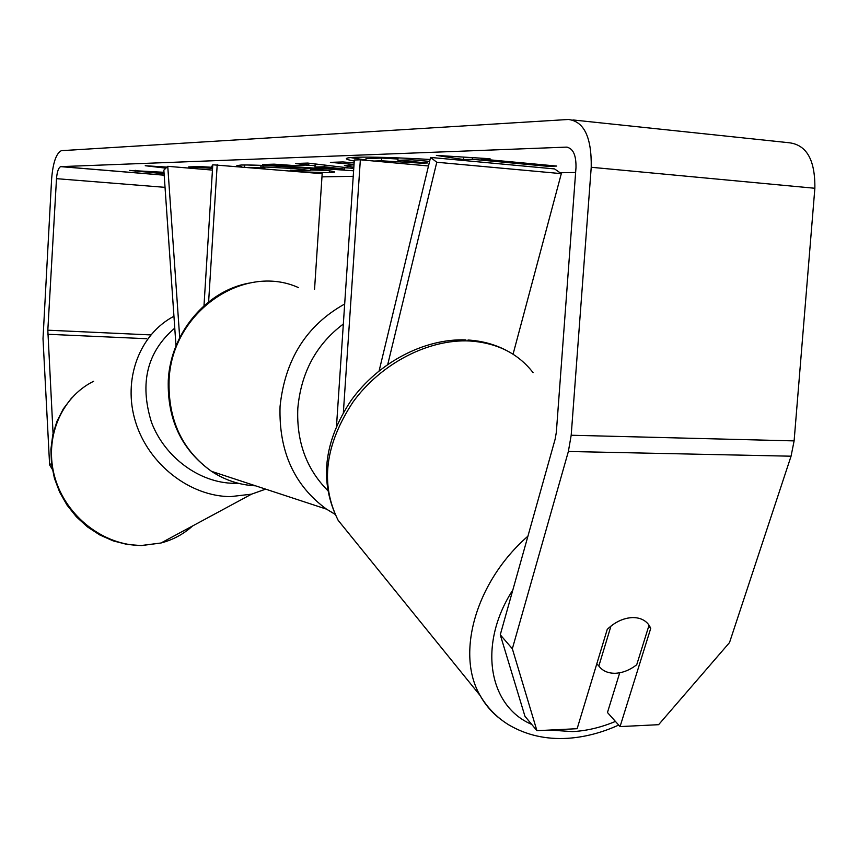 <?xml version="1.0" encoding="UTF-8"?>
<svg xmlns="http://www.w3.org/2000/svg" width="858" height="858" viewBox="0 0 858 858"><rect width="100%" height="100%" fill="white"/><g stroke="black" fill="none" stroke-linecap="round" stroke-linejoin="round"><path stroke-width="1.29" d="M387.784 364.307L436.776 162.248L430.555 157.432L379.139 370.774M343.372 412.451L360.349 159.803L428.507 165.969M336.508 426.029L354.322 160.006L360.349 159.803M436.776 162.248L561.314 173.638L513.063 354.215M430.555 157.432L554.568 168.919L561.314 173.638M175.997 345.913L163.846 170.174L167.75 166.313L179.697 337.655M314.554 289.275L322.179 173.691L212.784 164.79L203.989 305.759M208.623 301.877L217.203 164.639M167.75 166.313L212.452 170.099M430.072 159.47C396.235 157.529 371.503 156.799 355.888 157.261C349.592 157.507 346.407 157.969 346.332 158.666C346.364 159.32 349.002 160.114 354.257 161.036M163.985 172.308L129.461 170.41L162.655 173.606L162.741 172.211M162.655 173.606L164.082 173.702M619.723 672.779L607.464 712.515L620.055 726.587L650.75 628.303L649.281 625.514C645.645 620.205 640.079 617.556 632.582 617.578C623.53 618.007 615.089 621.921 607.25 629.354L577.134 728.699L536.926 730.684L524.946 716.258L500.268 634.781L555.147 439.146L556.338 432.26L575.986 167.6C576.222 154.944 573.005 148.112 566.334 147.126L60.639 166.634C58.462 167.782 57.078 171.793 56.499 178.668L47.823 330.191L53.067 433.537M212.623 167.331L199.689 166.559L188.674 166.913L212.559 168.34M212.698 166.141L211.69 166.173L212.687 166.259M353.603 170.785L262.473 164.532L274.067 164.157L292.771 165.455L308.762 164.972L295.667 163.47L307.754 163.074L353.753 168.511M575.621 172.479L560.038 172.748M353.228 176.319L321.964 176.855M165.894 168.147L145.227 165.723L166.945 167.096M481.102 159.02L490.057 158.741L436.368 155.395L463.631 159.556L472.297 159.288L547.49 166.28L556.713 166.066L481.102 159.02L481.166 158.183M353.828 167.321L344.412 165.605L353.957 164.8M354.022 164.457L330.384 162.355L342.986 161.947L354.129 162.945M241.613 166.742L236.872 165.573L241.495 165.004C255.416 164.8 277.005 165.905 306.263 168.318L306.51 168.34C324.892 169.991 334.277 171.235 334.674 172.093L329.493 172.683L300.686 171.836M294.712 171.321L290.133 170.195L310.489 170.603L295.141 168.64L263.02 166.902L260.843 167.171L264.908 168.05L248.745 167.364M500.268 634.781L512.344 648.755L568.371 451.48L571.192 435.242L591.226 167.278C591.709 137.334 584.094 121.396 568.382 119.477L61.315 150.676C56.199 153.378 52.971 162.741 51.63 178.764L43.007 338.685L49.614 464.907L51.448 463.556M52.306 469.294L49.614 464.907M620.055 726.587L658.612 724.688L729.514 642.588L791.055 456.199L794.111 440.894L814.864 188.267C815.229 160.017 806.638 144.841 789.07 142.739L572.919 119.948M512.344 648.755L536.926 730.684M648.723 626.243L650.75 628.303M135.146 171.321L135.199 170.302M412.408 158.516L412.323 159.824L429.601 161.401M398.037 157.872L397.865 160.285L412.323 159.824M421.192 162.409L421.139 163.159L427.477 162.977L397.865 160.285M397.951 159.03L381.713 158.065L381.531 160.811L421.139 163.159M381.531 160.811L374.045 161.047M381.713 158.065L366.012 158.612L365.905 160.307M411.132 164.404L397.78 163.192M350.568 157.582L365.916 160.06M547.565 165.219L547.49 166.28M472.415 157.636L472.297 159.288M463.803 157.1L463.631 159.556M324.335 166.763L314.993 167.02L344.466 169.08L324.335 166.763L324.442 165.047M319.326 164.446L315.154 164.575L314.993 167.02M344.584 167.428L344.466 169.08M308.869 163.213L308.762 164.972M350.718 168.157L344.562 167.728M315.079 165.712L305.673 165.068M326.512 170.399L310.532 170.023M295.71 170.495L295.656 171.407M260.95 165.551L246.911 164.961M244.755 164.951L244.616 166.999M598.841 666.023C602.638 670.999 608.172 673.412 615.443 673.262C622.779 672.886 629.879 670.044 636.722 664.757L649.056 625.182C645.398 620.087 639.907 617.545 632.582 617.578C625.171 617.857 617.964 620.677 610.971 626.061L598.841 666.023L596.803 663.813M192.589 525.954C183.526 534.159 172.984 539.843 160.972 543.007L141.667 545.463C103.829 545.752 65.937 516.419 54.912 477.584C43.651 438.792 60.897 397.34 93.619 381.284M173.949 316.248C139.489 334.234 122.351 379.515 135.543 421.9C148.498 464.317 189.865 496.482 230.588 496.621L251.533 494.165L265.69 489.146M238.181 483.258L234.073 483.311C199.732 483.022 164.715 457.411 151.48 422.286C139.339 383.108 147.104 351.726 174.764 328.121M566.334 147.126L567.932 147.286M60.886 166.602L164.189 175.15M47.812 334.266L146.707 338.717M47.823 330.191L150.815 334.92M56.499 178.668L165.026 187.344M568.371 451.48L791.055 456.199M571.192 435.242L794.111 440.894M591.226 167.278L814.864 188.267M329.611 170.839L329.493 172.683M295.463 167.428L295.388 168.661M295.216 167.417L295.141 168.64M263.106 165.444L263.02 166.902M501.072 719.562C492.438 713.137 485.467 705.137 480.148 695.548C455.523 653.657 475.847 581.531 527.927 536.175M512.848 589.939C477.713 644.079 488.32 706.048 531.703 724.399M549.485 730.061L572.565 731.606C586.7 730.855 600.986 727.466 615.443 721.428M533.086 372.651C518.103 353.346 496.932 342.792 469.562 340.98C428.421 338.921 380.963 363.502 353.099 401.919C325 444.541 320.023 484.019 338.17 520.345L354.022 539.918M334.92 514.242L326.533 509.159C294.219 485.51 278.732 451.308 280.051 406.542C284.953 359.47 306.499 325.289 344.68 304.011M343.339 324.024C316.291 344.337 301.126 372.404 297.823 408.204C296.396 441.323 306.252 468.65 327.391 490.175M298.605 287.666C243.415 262.505 171.3 312.462 169.069 380.652C168.061 420.002 182.218 450.236 211.529 471.342C225.043 480.233 239.725 485.06 255.566 485.821M265.615 489.124L251.533 494.165L160.972 543.007L141.356 545.591L127.177 544.455L113.192 540.883L99.818 534.974L87.441 526.887L76.416 516.848L67.074 505.169L59.663 492.181L54.419 478.26L51.48 463.803L50.912 449.238L52.746 434.974L56.907 421.417L63.267 408.955L71.643 397.94M60.639 166.634L164.189 175.204M310.489 170.603L310.617 168.704M260.843 167.171L260.961 165.347M465.862 339.907C424.388 338.309 378.357 362.526 351.212 400.3C323.423 442.127 319.079 482.153 338.17 520.345L480.148 695.548C487.398 707.796 496.889 717.545 508.644 724.785C526.168 735.091 545.806 739.596 567.535 738.32C584.652 737.204 601.705 732.786 618.693 725.064M468.028 340.015C481.831 340.862 494.53 344.283 506.134 350.279M249.217 283.097C206.242 290.723 170.57 333.226 168.275 380.319C167.203 419.605 181.617 449.946 211.529 471.342L326.533 509.159L334.867 514.135"/></g></svg>
